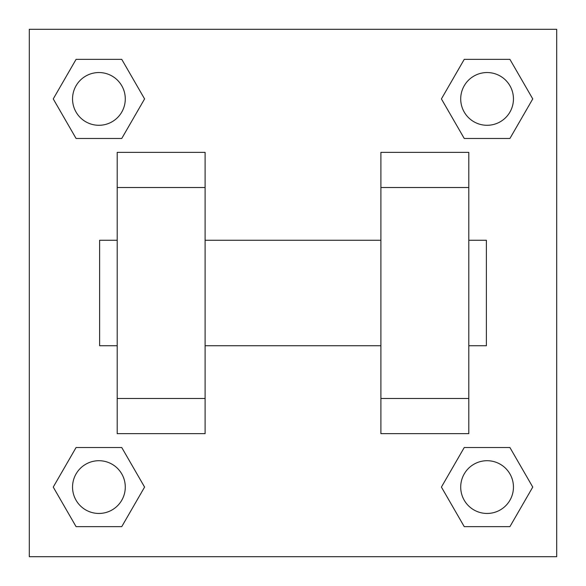 <?xml version="1.0" encoding="UTF-8"?>
<svg xmlns="http://www.w3.org/2000/svg" width="586" height="586" viewBox="0 0 586 586"><rect width="100%" height="100%" fill="white"/><g stroke="black" fill="none" stroke-linecap="round" stroke-linejoin="round"><path stroke-width="0.88" d="M144.588 98.917L121.756 138.472L76.077 138.472L53.245 98.917L76.077 59.362L121.756 59.362L144.588 98.917L121.756 138.472L101.437 138.472M101.437 447.528L121.756 447.528L144.588 487.083L121.756 526.638L76.077 526.638L53.245 487.083L76.077 447.528L121.756 447.528M484.563 138.472L464.244 138.472L441.412 98.917L464.244 59.362L509.923 59.362L532.755 98.917L509.923 138.472L464.244 138.472M441.412 487.083L464.244 447.528L509.923 447.528L532.755 487.083L509.923 526.638L464.244 526.638L441.412 487.083L464.244 447.528L484.563 447.528M29.3 29.3L556.7 29.3L556.7 556.7L29.3 556.7L29.3 29.3M117.2 187.52L117.2 433.64L205.1 433.64L205.1 152.36L117.2 152.36L117.2 187.52L205.1 187.52M380.9 187.52L380.9 433.64L468.8 433.64L468.8 152.36L380.9 152.36L380.9 187.52L468.8 187.52M468.8 345.74L486.38 345.74L486.38 240.26L468.8 240.26M117.2 240.26L99.62 240.26L99.62 345.74L117.2 345.74M117.2 398.48L205.1 398.48M380.9 398.48L468.8 398.48M117.2 433.64L205.1 433.64M380.9 433.64L468.8 433.64M509.923 526.638L464.244 526.638L509.923 526.638L532.755 487.083M464.244 447.528L509.923 447.528L464.244 447.528M513.453 487.083A26.37 26.37 0 0 0 473.898 464.244A26.37 26.37 0 0 0 473.898 509.923A26.37 26.37 0 0 0 513.453 487.083M53.245 487.083L76.077 447.528M121.756 526.638L76.077 526.638L121.756 526.638L144.588 487.083M125.287 487.083A26.37 26.37 0 0 0 85.732 464.244A26.37 26.37 0 0 0 85.732 509.923A26.37 26.37 0 0 0 125.287 487.083M441.412 98.917L464.244 59.362L509.923 59.362L464.244 59.362M532.755 98.917L509.923 138.472M513.453 98.917A26.37 26.37 0 0 0 473.898 76.077A26.37 26.37 0 0 0 473.898 121.756A26.37 26.37 0 0 0 513.453 98.917M53.245 98.917L76.077 59.362L121.756 59.362L76.077 59.362M121.756 138.472L76.077 138.472L121.756 138.472M125.287 98.917A26.37 26.37 0 0 0 85.732 76.077A26.37 26.37 0 0 0 85.732 121.756A26.37 26.37 0 0 0 125.287 98.917M205.1 345.74L380.9 345.74M205.1 240.26L380.9 240.26"/></g></svg>
